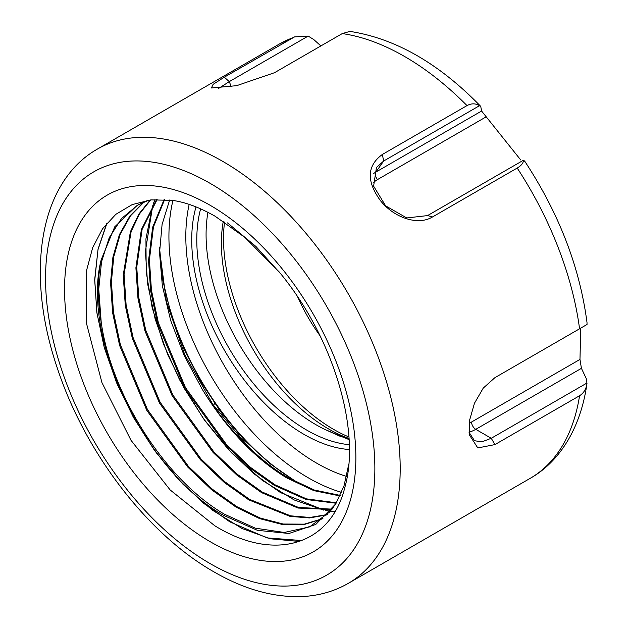 <?xml version="1.0" encoding="UTF-8"?>
<svg xmlns="http://www.w3.org/2000/svg" width="628" height="628" viewBox="0 0 628 628"><rect width="100%" height="100%" fill="white"/><g stroke="black" fill="none" stroke-linecap="round" stroke-linejoin="round"><path stroke-width="0.94" d="M137.626 205.144L121.534 218.528L109.233 237.698L101.54 261.711L98.745 289.068L101.226 322.494C111.878 396.88 166.247 480.569 224.471 514.214L255.306 528.172L284.28 532.466L309.58 526.892L329.857 511.828L335.69 503.931L315.758 524.451L288.99 533.486L257.409 530.33L223.246 515.188C145.421 471.385 80.737 337.982 101.226 259.694L114.736 226.802L137.132 205.427L148.718 200.183M244.732 237.29L215.153 216.26C199.586 207.405 185.276 202.106 172.205 200.348L151.128 199.885L132.194 204.587L115.78 214.36L102.529 228.796L92.693 247.62L86.68 270.032L86.523 323.53L101.924 382.57L131.001 440.299L170.157 489.95L214.768 525.746C274.153 562.507 330.713 545.434 344.913 487.155C360.99 430.4 333.704 338.963 281.258 274.444L255.926 246.474L227.517 222.901L244.732 237.29L279.413 272.152M348.815 463.99L344.05 485.687L335.69 503.931M207.946 212.335A155.242 89.631 -120 0 0 315.853 424.646A155.242 89.631 -120 0 0 324.849 429.419L339.615 436.06L349.058 439.027M349.019 438.462A151.505 87.473 60 0 1 328.523 428.908A151.505 87.473 60 0 1 223.293 221.252M305.789 486.731L298.865 483.207A197.035 113.762 60 0 1 159.622 247.487M159.567 250.077L166.381 301.534L184.758 354.702L212.955 404.62L248.241 446.594C261.287 459.335 274.436 469.626 287.679 477.476L314.338 490.028L340.243 495.421M339.999 495.939L313.859 490.641L286.831 477.963C254.803 458.487 226.661 429.026 202.397 389.58A182.112 105.143 -120 0 0 248.241 446.594M202.397 389.58L184.2 355.605L170.722 320.641L162.354 285.771L159.543 252.841L162.087 224.463L169.631 200.018M295.403 481.205L269.467 463.299L244.355 440.055L221.26 412.588L200.779 381.604L183.878 348.564L171.075 314.455L162.88 280.606L159.598 248.374M319.95 335.619A125.388 72.393 60 0 1 297.688 296.958M373.558 173.595A35.827 28.252 -144.9 0 1 375.937 172.033L481.59 111.03L480.805 106.76L479.454 105.716L383.677 161.011L376.447 167.503L373.613 186.155L385.639 205.858L406.732 217.947L427.558 215.592L523.328 160.297L524.678 161.341M481.59 111.03L520.675 159.912M580.759 328.106L579.974 359.42L581.426 368.338L586.222 378.472L586.976 383.441C580.672 428.696 559.148 462.13 530.016 478.442A250.776 144.785 -120 0 0 579.566 395.734L494.911 444.608L477.79 447.937L469.336 434.843L469.666 419.959L474.47 403.239L483.246 388.104L494.911 377.664L587.031 324.48L587.023 322.674C579.762 267.073 558.92 213.135 524.498 160.87M523.328 160.297C523.524 162.872 521.483 165.454 517.205 168.053L432.551 216.927C417.581 226.166 393.371 217.257 380.238 200.363C366.289 181.005 366.995 165.706 382.342 154.472L466.997 105.598C471.447 103.235 475.6 103.275 479.454 105.716M336.113 503.24L305.977 499.464L274.263 485.334L249.693 467.907L225.727 445.095L184.765 388.355L157.612 323.553L150.626 290.882L148.561 260.518L152.651 227.234L164.104 199.563M164.63 199.586L153.436 226.991L149.409 259.819L151.434 290.16L158.382 322.823L185.48 387.641L226.441 444.475L250.423 467.326L275.009 484.792L306.456 498.875L336.388 502.785M331.772 509.544L298.033 508.044L261.593 492.642L237.031 475.215L213.057 452.411L172.096 395.671L144.942 330.862L137.956 298.198L135.899 267.834L141.363 229.565L156.662 199.492M157.133 199.476L142.132 229.322L136.747 267.136L138.764 297.476L145.72 330.14L172.81 394.957L213.779 451.783L237.761 474.642L262.253 492.054L298.52 507.471L332.079 509.151M327 514.858L309.471 517.935L290.073 516.389L248.837 499.904L224.361 482.532L200.395 459.72L159.434 402.98L132.28 338.178L125.294 305.506L123.229 275.15L130.381 231.763L138.859 214.054L150.249 199.987M150.634 199.94L139.455 213.967L131.126 231.544L124.077 274.444L126.102 304.792L133.05 337.448L160.148 402.265L201.109 459.099L225.091 481.951L249.591 499.362L290.552 515.831L309.847 517.464L327.321 514.536M322.706 518.736L304.093 524.561L282.726 524.568L259.702 518.642L236.261 507.267L211.699 489.848L187.725 467.036L146.764 410.296L119.61 345.486L112.624 312.822L110.567 282.459L112.914 257.197L119.414 234.644L129.878 215.993L143.749 202.09M144.197 201.902L130.506 215.796L120.176 234.346L113.754 256.726L111.415 281.76L113.44 312.1L120.388 344.764L147.478 409.582L188.447 466.416L212.429 489.267L236.921 506.678L260.259 518.053L283.118 524.019L304.352 524.152L322.91 518.563M147.816 200.308L138.042 204.901M217.681 411.269L218.387 408.663M480.805 106.76L480.499 106.14C438.854 63.35 395.334 38.434 349.945 31.4L342.268 33.582L274.499 72.707L236.646 85.675L211.424 87.983L213.104 84.364L224.29 77.197L294.571 36.895L308.175 36.079L229.283 81.624L218.701 88.36M214.643 403.38L213.559 405.492M320.884 45.93L313.835 39.611L308.175 36.079M469.053 432.323L474.517 440.73L481.896 441.853L491.261 438.281L587.031 382.986C586.379 388.732 583.891 392.987 579.566 395.734M302.853 485.444A197.035 113.762 60 0 1 298.865 483.207M349.089 439.647L324.849 429.419M200.638 208.841A155.242 89.631 -120 0 0 306.566 430.007A155.242 89.631 -120 0 0 349.301 444.687M349.38 449.538A158.821 91.696 60 0 1 304.031 434.395A158.821 91.696 60 0 1 196.007 206.887M210.207 563.646A232.862 134.439 -120 0 0 374.861 468.582A232.862 134.439 -120 0 0 210.207 183.384A232.862 134.439 -120 0 0 45.546 278.455A232.862 134.439 -120 0 0 210.207 563.646M348.257 583.381C333.978 591.537 318.239 595.948 301.04 596.6C272.772 597.361 243.735 589.111 213.912 571.849C147.321 534.083 84.67 451.901 57.148 367.576C25.458 274.538 38.347 182.669 97.489 149.024A250.776 144.785 60 0 1 222.869 161.451A250.776 144.785 60 0 1 386.699 382.428A250.776 144.785 60 0 1 348.257 583.381L530.016 478.442M189.177 204.398A185.095 106.862 -120 0 0 316.7 463.166A185.095 106.862 -120 0 0 346.625 476.44M341.585 492.36A197.035 113.762 60 0 1 308.254 477.79A197.035 113.762 60 0 1 172.943 200.45M210.207 205.325A205.992 118.928 60 0 1 355.864 457.608A205.992 118.928 60 0 1 210.207 541.705A205.992 118.928 60 0 1 64.551 289.422A205.992 118.928 60 0 1 210.207 205.325M101.226 259.694A182.112 105.143 -120 0 0 101.226 322.494M224.549 222.076A155.642 89.859 -120 0 0 333.586 429.364A155.642 89.859 -120 0 0 348.925 436.978M579.566 328.789A250.776 144.785 -120 0 0 517.205 168.053M466.997 105.598A250.776 144.785 -120 0 0 404.628 56.512A250.776 144.785 -120 0 0 342.268 33.582M224.29 77.197L229.283 81.624L231.253 86.695M292.059 38.072A250.776 144.785 -120 0 0 279.248 44.086L294.571 36.895M382.342 154.472L383.677 161.011L375.937 172.033A5.974 3.446 -120 0 0 377.483 179.584A29.854 23.542 35.1 0 0 373.008 183.101M581.426 368.338L475.765 429.332A35.827 20.685 -60 0 1 469.038 432.166M469.234 423.209A29.854 17.239 120 0 0 471.542 422.024A5.974 3.446 60 0 0 475.765 429.332L491.261 438.281L494.911 444.608M471.542 422.024L579.974 359.42M485.907 116.981L377.483 179.584M432.551 216.927L427.558 215.592M301.935 540.551L267.073 537.906L229.832 521.844L203.496 503.193L177.708 478.685L153.986 449.593L133.638 417.714L116.973 383.7L104.46 348.148L96.948 313.089L94.726 280.512L97.984 249.677L107.058 222.916M334.724 511.663L333.9 511.585M333.68 511.561L330.548 511.2M330.422 511.184L325.5 510.399M323.899 510.085L280.496 492.595L254.159 473.936L228.372 449.428L204.649 420.344L184.302 388.457L167.637 354.451L155.124 318.898L147.611 283.84L145.39 251.263L152.698 205.733M153.303 204.022L155.045 199.571M97.489 149.024L279.248 44.086M301.252 540.818L296.793 541.218L270.299 538.777L242.023 528.486L212.138 509.999L183.148 484.424L156.443 452.953L133.301 417.11L116.494 382.562L104.177 347.166L96.822 312.289L94.718 279.279L98.054 249.096L106.768 223.262M334.528 511.749L333.782 511.679M333.57 511.655L330.477 511.286M330.344 511.27L325.21 510.423M323.601 510.101L294.124 499.927L262.276 480.357L231.481 452.757L203.409 418.609L179.577 379.767L163.382 343.822L152.102 307.359L146.206 271.885L145.939 238.844L152.518 206.015M153.122 204.296L154.935 199.571"/></g></svg>
